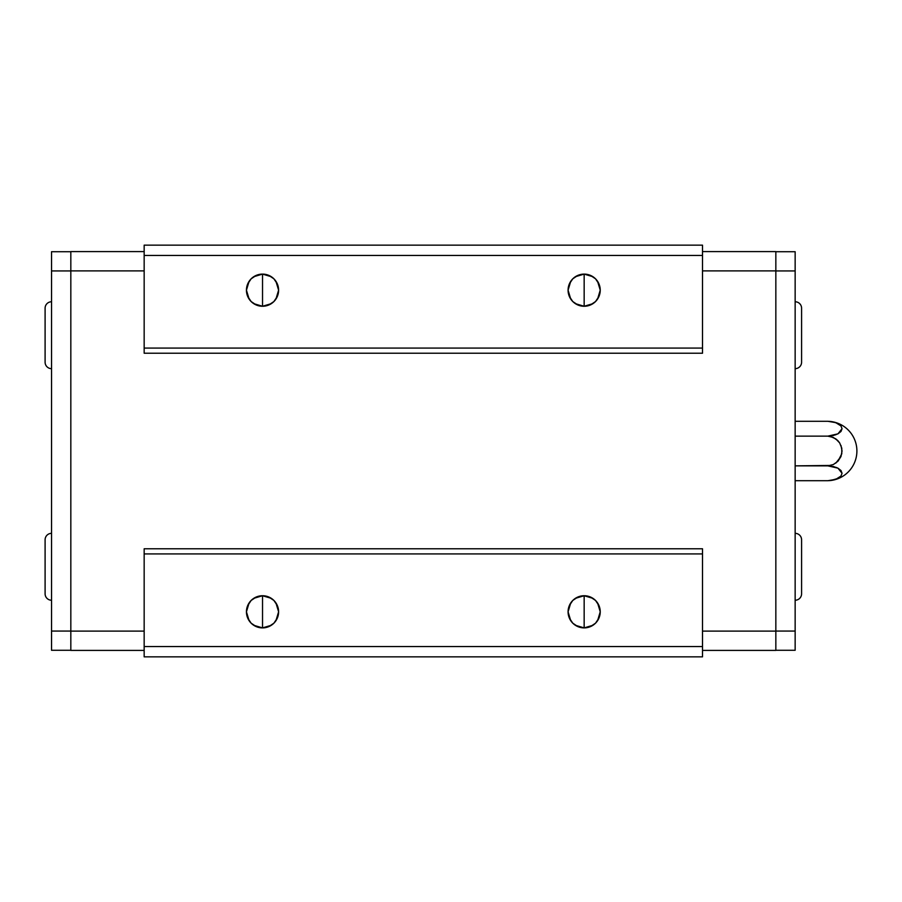 <?xml version="1.0" encoding="UTF-8"?>
<svg xmlns="http://www.w3.org/2000/svg" width="902" height="902" viewBox="0 0 902 902"><rect width="100%" height="100%" fill="white"/><g stroke="black" fill="none" stroke-linecap="round" stroke-linejoin="round"><path stroke-width="1.35" d="M827.991 421.29L795.147 421.29L827.856 421.29L835.793 422.655L840.98 425.947L842.051 428.721L840.98 431.483L837.935 433.851L833.335 435.486L827.856 436.14L795.147 436.14L827.856 436.14L833.335 437.459L837.935 440.728L835.793 438.879L830.663 436.545L835.793 438.879L839.683 442.95L841.78 448.181L841.78 453.819L837.935 461.272L833.335 464.541L827.856 465.86L833.335 464.541L837.935 461.272L840.98 456.536L835.793 463.121M828.746 421.324A29.721 29.721 0 0 1 856.9 451A29.721 29.721 0 0 1 828.746 480.676A29.721 29.721 0 0 0 856.9 451A29.721 29.721 0 0 0 828.746 421.324M833.955 422.102L837.935 423.579L840.98 425.947L842.051 428.721L837.935 433.851L827.856 436.14L835.793 434.775M51.538 533.341A6.438 6.438 0 0 0 45.1 539.768L45.1 593.809A6.438 6.438 0 0 0 51.538 600.236A6.438 6.438 0 0 1 45.1 593.809L45.1 539.768A6.438 6.438 0 0 1 51.538 533.341M253.744 598.342L262.527 595.737L262.527 627.893L253.744 625.289M253.439 625.086L251.331 623.361M251.004 623.034L249.234 620.869M249.11 620.677L246.438 611.838L249.076 602.987M249.211 602.807L251.004 600.597M251.308 600.292L253.428 598.556M271.299 625.289L262.527 627.893A16.078 16.078 0 0 1 246.438 611.815A16.078 16.078 0 0 1 262.527 595.737L256.371 596.955L251.151 600.45L247.667 605.659L246.438 611.815L247.667 617.971L251.151 623.192L256.371 626.676L262.527 627.893L268.683 626.676L273.892 623.192L277.376 617.971L278.605 611.815L277.376 605.659L273.892 600.45L268.683 596.955L262.527 595.737A16.078 16.078 0 0 1 278.605 611.815A16.078 16.078 0 0 1 262.527 627.893L262.527 595.737L271.299 598.342M51.538 301.764A6.438 6.438 0 0 0 45.1 308.191L45.1 362.232A6.438 6.438 0 0 0 51.538 368.659A6.438 6.438 0 0 1 45.1 362.232L45.1 308.191A6.438 6.438 0 0 1 51.538 301.764M253.744 276.711L262.527 274.107L262.527 306.263L253.744 303.658M253.439 303.455L251.331 301.73M251.004 301.403L249.223 299.227M249.11 299.047L246.438 290.196L249.087 281.345M249.211 281.165L251.004 278.966M251.308 278.662L253.417 276.925M271.299 303.658L262.527 306.263A16.078 16.078 0 0 1 246.438 290.185A16.078 16.078 0 0 1 262.527 274.107L268.683 275.324L273.892 278.808L277.376 284.029L278.605 290.185L277.376 296.341L273.892 301.55L268.683 305.045L262.527 306.263L256.371 305.045L251.151 301.55L247.667 296.341L246.438 290.185L247.667 284.029L251.151 278.808L256.371 275.324L262.527 274.107A16.078 16.078 0 0 1 278.605 290.185A16.078 16.078 0 0 1 262.527 306.263L262.527 274.107L271.299 276.711M795.147 368.659A6.438 6.438 0 0 0 801.585 362.232L801.585 308.191A6.438 6.438 0 0 0 795.147 301.764A6.438 6.438 0 0 1 801.585 308.191L801.585 362.232A6.438 6.438 0 0 1 795.147 368.659M575.375 276.711L584.158 274.107L584.158 306.263L575.375 303.658M575.07 303.455L572.962 301.73M572.635 301.403L570.865 299.238M570.729 299.047L568.08 290.196L570.729 281.334M570.842 281.165L572.635 278.966M572.95 278.65L575.048 276.925M592.93 303.658L584.158 306.263A16.078 16.078 0 0 1 568.08 290.185A16.078 16.078 0 0 1 584.158 274.107L590.314 275.324L595.523 278.808L599.018 284.029L600.236 290.185L599.018 296.341L595.523 301.55L590.314 305.045L584.158 306.263L578.002 305.045L572.781 301.55L569.297 296.341L568.08 290.185L569.297 284.029L572.781 278.808L578.002 275.324L584.158 274.107A16.078 16.078 0 0 1 600.236 290.185A16.078 16.078 0 0 1 584.158 306.263L584.158 274.107L592.93 276.711M795.147 600.236A6.438 6.438 0 0 0 801.585 593.809L801.585 539.768A6.438 6.438 0 0 0 795.147 533.341A6.438 6.438 0 0 1 801.585 539.768L801.585 593.809A6.438 6.438 0 0 1 795.147 600.236M575.375 598.342L584.158 595.737L584.158 627.893L575.375 625.289M575.07 625.086L572.962 623.361M572.635 623.034L570.865 620.869M570.729 620.677L568.08 611.827L570.729 602.964M570.842 602.795L572.635 600.597M572.939 600.292L575.07 598.545M592.93 625.289L584.158 627.893A16.078 16.078 0 0 1 568.08 611.815A16.078 16.078 0 0 1 584.158 595.737L578.002 596.955L572.781 600.45L569.297 605.659L568.08 611.815L569.297 617.971L572.781 623.192L578.002 626.676L584.158 627.893L590.314 626.676L595.523 623.192L599.018 617.971L600.236 611.815L599.018 605.659L595.523 600.45L590.314 596.955L584.158 595.737A16.078 16.078 0 0 1 600.236 611.815A16.078 16.078 0 0 1 584.158 627.893L584.158 595.737L592.93 598.342M775.844 451L775.844 251.59L702.511 251.59L775.844 251.59L775.844 270.882L702.511 270.882L775.844 270.882L775.844 631.062L795.147 631.062L795.147 270.938L775.844 270.938L795.147 270.938L795.147 251.714L795.147 650.286L775.844 650.286L795.147 650.286L795.147 631.062L775.844 631.062L775.844 650.286M70.83 451L70.83 650.41L144.162 650.41L70.83 650.41L70.83 631.118L144.162 631.118L70.83 631.118L70.83 270.938L51.538 270.938L51.538 631.062L70.83 631.062L51.538 631.062L51.538 650.286L51.538 251.714L70.83 251.714L51.538 251.714L51.538 270.938L70.83 270.938L70.83 251.714M144.162 656.848L702.511 656.848L144.162 656.848L144.162 548.777L702.511 548.777L144.162 548.777L144.162 553.918L702.511 553.918L144.162 553.918L144.162 646.554L702.511 646.554L144.162 646.554L144.162 656.848M70.83 270.882L144.162 270.882L70.83 270.882M144.162 353.223L702.511 353.223L702.511 245.152L144.162 245.152L702.511 245.152L702.511 255.446L144.162 255.446L702.511 255.446L702.511 348.082L144.162 348.082L702.511 348.082L702.511 353.223L144.162 353.223L144.162 348.082L144.162 353.223M775.844 631.118L702.511 631.118L775.844 631.118M702.511 548.777L702.511 656.848L702.511 548.777M593.234 598.545L595.343 600.27M595.681 600.597L597.451 602.761M597.575 602.953L600.236 611.793L597.598 620.644M597.474 620.835L595.681 623.034M595.365 623.338L593.245 625.075M775.844 650.41L702.511 650.41L775.844 650.41M144.162 245.152L144.162 348.082L144.162 245.152M593.234 276.914L595.343 278.639M595.681 278.966L597.451 281.131M597.575 281.323L600.236 290.162L597.598 299.013M597.474 299.193L595.681 301.403M595.365 301.708L593.268 303.444M795.147 251.714L775.844 251.714L795.147 251.714M271.603 276.914L273.712 278.639M274.039 278.966L275.809 281.131M275.944 281.323L278.605 290.173L275.956 299.036M275.843 299.205L274.039 301.403M273.734 301.719L271.626 303.444M70.83 251.59L144.162 251.59L70.83 251.59M271.603 598.545L273.712 600.27M274.039 600.597L275.809 602.761M275.944 602.953L278.605 611.804L275.956 620.666M275.843 620.835L274.039 623.034M273.734 623.338L271.603 625.086M51.538 650.286L70.83 650.286L51.538 650.286M830.663 465.455L795.147 465.86L827.856 465.86L833.335 466.514L837.935 468.149L840.98 470.517L842.051 473.279L840.98 476.053L835.793 479.345L827.856 480.71L795.147 480.71L827.98 480.71M830.663 435.948L833.335 435.486M836.808 423.049L834.44 422.226M837.935 440.728L839.683 442.95M833.335 437.459L827.856 436.14M827.856 465.86L837.935 468.149L842.051 473.279L840.98 476.053L837.947 478.421L830.731 480.507M836.729 467.586L830.663 466.052M840.98 445.464L842.051 451L840.98 456.536M830.528 421.471L833.335 421.944"/></g></svg>
